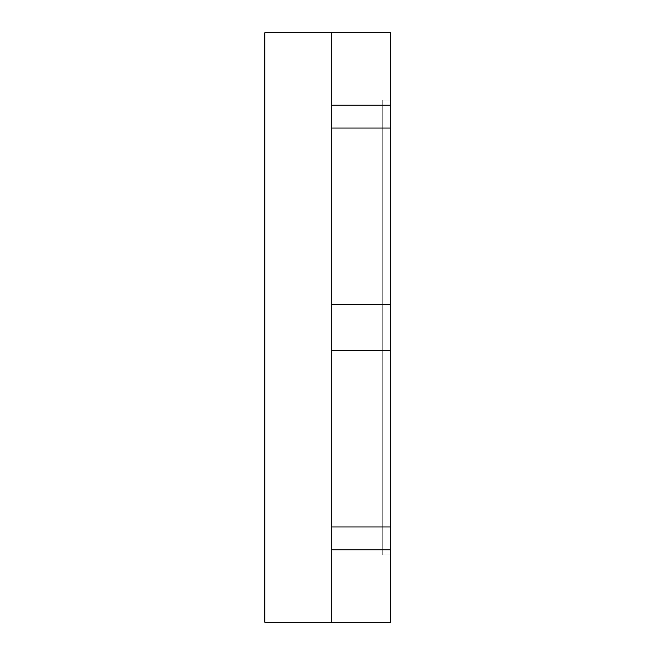<?xml version="1.0" encoding="UTF-8"?>
<svg xmlns="http://www.w3.org/2000/svg" width="655" height="655" viewBox="0 0 655 655"><rect width="100%" height="100%" fill="white"/><g stroke="black" fill="none" stroke-linecap="round" stroke-linejoin="round"><path stroke-width="0.49" stroke-dasharray="3.27 2.46" d="M382.242 554.875L390.658 554.875L390.658 100.125L390.658 554.875L390.658 100.125L390.658 554.875L382.242 554.875L382.242 100.125L390.658 100.125L382.242 100.125L382.242 554.875L390.658 554.875L382.242 554.875L382.242 100.125L382.242 554.875M331.708 304.681L331.708 622.25L390.658 622.25L390.658 32.75L331.708 32.75L331.708 304.681M331.708 622.25L331.708 32.75L331.708 622.25L264.841 622.25L264.841 32.75L331.708 32.75M382.242 100.125L390.658 100.125L382.242 100.125M264.841 605.408L264.342 605.408L264.841 605.408L264.342 605.408L264.841 605.408L264.342 605.408L264.342 49.592L264.342 605.408L264.342 49.592L264.342 605.408L264.342 49.592L264.841 49.592L264.841 605.408L264.841 49.592M264.342 83.275L264.841 83.275L264.342 83.275M264.342 571.725L264.841 571.725L264.342 571.725"/><path stroke-width="0.98" d="M390.658 304.681L390.658 622.25L264.841 622.25L264.841 32.75L390.658 32.75L390.658 304.681L331.708 304.681M331.708 32.75L331.708 622.25M264.841 49.592L264.342 49.592L264.841 49.592L264.342 49.592L264.841 49.592L264.342 49.592L264.342 605.408L264.841 605.408M331.708 350.319L390.658 350.319M331.708 128.028L390.658 128.028M331.708 105.209L390.658 105.209M331.708 549.791L390.658 549.791M331.708 526.972L390.658 526.972M264.342 571.725L264.841 571.725M264.342 83.275L264.841 83.275"/></g></svg>
